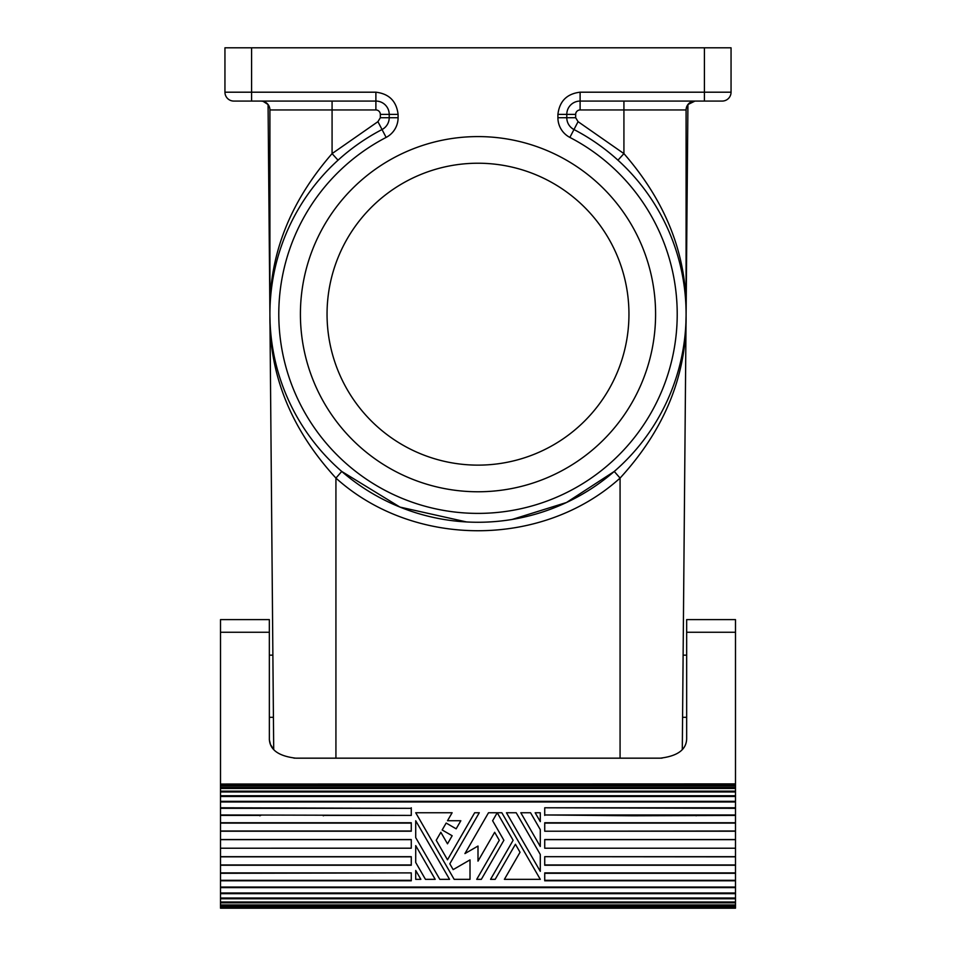 <?xml version="1.0" encoding="UTF-8"?>
<svg xmlns="http://www.w3.org/2000/svg" width="956" height="956" viewBox="0 0 956 956"><rect width="100%" height="100%" fill="white"/><g stroke="black" fill="none" stroke-linecap="round" stroke-linejoin="round"><path stroke-width="1.43" d="M566.788 114.397L566.788 117.719L557.91 117.719A22.203 22.203 0 0 0 569.872 137.413A199.207 199.207 0 0 1 632.478 439.963A199.207 199.207 0 0 1 323.522 439.963A199.207 199.207 0 0 1 386.128 137.413A22.203 22.203 0 0 0 398.09 117.719L398.09 114.397C396.501 101.181 389.104 93.784 375.887 92.194L375.887 101.073L233.826 101.073A8.879 8.879 0 0 1 224.947 92.194L224.947 47.8L731.053 47.8L731.053 92.194L580.113 92.194C566.896 93.784 559.499 101.181 557.91 114.397L566.788 114.397A13.324 13.324 0 0 1 580.113 101.073A13.324 13.324 0 0 0 566.788 114.397L575.667 114.397L575.667 117.719L566.788 117.719A13.324 13.324 0 0 0 573.97 129.538L578.069 121.663L575.667 117.719M682.297 749.492L686.085 315.994C686.707 375.326 664.695 429.352 620.074 478.084C542.327 548.29 413.673 548.29 335.926 478.084L341.746 471.451L399.966 507.086L466.576 521.952M662.03 758.144L335.926 758.144L335.926 478.084C291.305 429.352 269.293 375.326 269.915 315.994L270.082 322.71M686.085 315.994L687.926 104.539L694.964 101.073A8.879 8.879 0 0 0 686.085 109.952L686.085 312.397A208.085 208.085 0 0 1 686.085 315.994L685.918 322.71M731.053 92.194A8.879 8.879 0 0 1 722.174 101.073L580.113 101.073L580.113 92.194M293.97 758.144L335.926 758.144M618.52 758.144L334.385 758.144M375.887 92.194L251.583 92.194L251.583 47.8M300.411 314.177A177.589 177.589 0 0 0 478 491.766A177.589 177.589 0 0 0 655.589 314.177A177.589 177.589 0 0 0 478 136.589A177.589 177.589 0 0 0 300.411 314.177M686.085 312.325L686.085 312.325C686.838 255.061 666.129 202.146 623.921 153.617L578.069 121.663M686.551 107.096L686.085 109.952L580.113 109.952A4.445 4.445 0 0 0 575.667 114.397M620.074 758.144L620.074 478.084L614.314 471.511M614.254 471.451L566.502 502.509L512.129 519.455M566.788 117.719A13.324 13.324 0 0 0 573.97 129.538A208.085 208.085 0 0 1 639.361 445.568A208.085 208.085 0 0 1 316.639 445.568A208.085 208.085 0 0 1 382.03 129.538A13.324 13.324 0 0 0 389.212 117.719L389.212 114.397L398.09 114.397M375.887 101.073A13.324 13.324 0 0 1 389.212 114.397A13.324 13.324 0 0 0 375.887 101.073L375.887 109.952A4.445 4.445 0 0 1 380.333 114.397L389.212 114.397M628.952 314.177A150.952 150.952 0 0 0 478 163.225A150.952 150.952 0 0 0 327.048 314.177A150.952 150.952 0 0 0 478 465.13A150.952 150.952 0 0 0 628.952 314.177M220.501 655.147L220.501 619.679L220.501 632.263L269.341 632.263L269.341 619.619L269.365 739.872L270.488 744.521L273.703 749.492L268.074 104.539L263.055 101.312M269.915 312.397L269.915 312.325C269.162 255.061 289.871 202.146 332.079 153.617L377.931 121.663L382.03 129.538A13.324 13.324 136.8 0 0 389.212 117.719L380.333 117.719L377.931 121.663M269.915 312.325L269.915 109.952A8.879 8.879 0 0 0 261.036 101.073L263.055 101.3M266.664 103.081L268.409 105.005M687.926 104.539L692.945 101.312M692.945 101.3L694.928 101.073M623.921 101.073L623.921 153.617L617.958 160.19A208.085 208.085 30.1 0 0 573.97 129.538L569.872 137.413M386.128 137.413L382.03 129.538A208.085 208.085 -30.1 0 0 338.042 160.19L332.079 153.617L332.079 101.073M735.499 902.01L220.501 902.01L220.501 904.938L735.499 904.938L735.499 880.309L544.729 880.309L544.729 872.9L735.499 872.9L735.499 807.784L544.729 807.784L735.499 808.322L735.499 787.636L220.501 787.636L220.501 791.162L735.499 791.162M220.501 904.938L220.501 905.798L735.499 905.798L735.499 904.938M683.122 655.147L686.659 655.147L686.659 619.679L686.659 632.263L735.499 632.263L735.499 619.619L735.499 784.04L220.501 784.04L735.499 783.896M735.499 785.246L220.501 785.246L220.501 788.473L735.499 788.473L735.499 784.04M544.729 839.643L544.729 848.211L735.499 848.211L544.729 848.211L544.729 839.643L735.499 839.643M735.499 872.9L735.499 880.309M735.499 907.591L220.501 907.591L220.501 908.2L735.499 908.2L735.499 905.798M220.501 907.591L220.501 905.798M735.499 906.718L220.501 906.718M220.501 907.316L735.499 907.316M686.659 632.263L686.659 738.928C686.288 749.755 677.41 756.172 660.022 758.192L295.978 758.192C278.59 756.172 269.712 749.755 269.341 738.928M220.501 632.263L220.501 783.896M735.499 902.822L220.501 902.822L220.501 902.01M220.501 902.822L220.501 898.76L735.499 898.76M735.499 893.657L220.501 893.657L220.501 892.976L220.501 898.76M220.501 893.657L220.501 887.634L735.499 887.634M220.501 880.799L411.271 880.799L411.271 872.9L220.501 872.9L220.501 887.634M220.501 872.9L220.501 795.762L735.499 795.762M220.501 791.162L220.501 795.762M220.501 785.246L220.501 784.04M220.501 801.331L735.499 801.331M735.499 801.976L220.501 801.976M220.501 898.007L735.499 898.007M220.501 892.976L735.499 892.976M220.501 887.037L735.499 887.037M220.501 839.547L411.271 839.547L411.271 848.211L220.501 848.211L411.271 848.187L411.271 839.643L220.501 839.643M220.501 864.977L411.271 864.977L411.271 856.684L220.501 856.684M411.271 880.309L220.501 880.309M735.499 864.977L544.729 864.977L544.729 856.684L735.499 856.839M735.499 856.684L544.729 856.684M735.499 831.218L544.729 831.218L544.729 823.092L735.499 823.092M735.499 814.966L544.729 814.966L632.741 815.791L735.499 815.408M544.729 815.408L544.729 808.322M220.501 808.322L411.271 808.322L220.501 807.784M324.096 815.408L411.271 815.408L411.271 808.322M260.677 815.408L220.501 815.408M220.501 823.092L411.271 823.092L411.271 831.218L220.501 831.218M540.283 821.622L535.157 812.743L540.283 812.743L540.283 821.622L535.157 812.743M415.717 870.462L420.843 879.341L415.717 879.341L420.843 879.341L415.717 870.462L415.717 879.341M464.927 853.588L488.504 812.743L501.84 812.743L540.283 879.341L504.398 879.341L520.04 852.262L515.427 844.268L495.172 879.341L490.559 879.341L513.121 840.276L497.741 813.64L496.714 813.64L492.615 820.738L503.884 840.276L481.334 879.341L476.721 879.341L499.271 840.276L494.658 832.282L478 861.141L478 846.048L464.927 853.588L488.504 812.743M439.808 879.341L415.717 837.611L439.808 879.341L449.547 879.341L415.717 820.738L415.717 837.611M454.16 879.341L415.717 812.743L452.116 812.743L447.504 820.738L460.828 820.738L456.155 828.816L446.165 823.056L442.162 829.975L452.164 835.747L447.504 843.825L440.835 832.282L436.223 840.276L447.504 859.803L474.666 812.743L479.279 812.743L449.81 863.806L453.156 869.613L470.005 859.886L470.005 879.341L454.16 879.341L415.717 812.743M516.192 812.743L540.283 854.485L540.283 871.346L506.453 812.743L516.192 812.743M499.271 840.276L494.658 832.282L478 861.141M503.884 840.276L481.334 879.341M515.427 844.268L495.172 879.341M220.501 865.252L411.271 865.252L411.271 856.684M220.501 856.839L411.271 856.839M411.271 872.9L220.501 873.294M411.271 880.799L411.271 873.294M544.729 880.309L544.729 873.294L735.499 873.294M544.729 880.799L735.499 880.799M544.729 856.839L544.729 865.252L735.499 865.252M544.729 839.547L735.499 839.547M735.499 831.003L544.729 831.218M544.729 831.003L544.729 822.758L735.499 822.758M544.729 814.966L544.729 807.784M695.323 815.408L631.904 815.408M695.06 815.289L696.159 815.791M631.629 815.289L632.741 815.791M411.271 815.408L220.501 814.966M411.271 814.966L411.271 807.784M324.371 815.289L323.259 815.791M260.94 815.289L259.841 815.791M411.271 831.218L411.271 822.758L220.501 822.758M411.271 831.003L220.501 831.003M520.805 812.743L530.544 812.743L540.283 829.617L540.283 846.49L520.805 812.743M425.456 879.341L435.195 879.341L415.717 845.606L415.717 862.467L425.456 879.341M442.162 829.975L452.164 835.747L447.504 843.825M456.155 828.816L446.165 823.056M479.279 812.743L449.81 863.806L453.156 869.613M447.504 859.803L474.666 812.743M220.501 786.119L735.499 786.119M220.501 796.479L735.499 796.479M220.501 791.95L735.499 791.95M735.499 784.78L220.501 784.78M220.501 784.924L735.499 784.924M704.417 101.073L704.417 47.8M557.91 117.719L557.91 114.397M389.212 117.719L398.09 117.719M580.113 109.952L580.113 101.073M251.583 101.073L251.583 92.194L224.947 92.194M269.915 109.952L375.887 109.952M380.333 117.719L380.333 114.397M273.416 717.299L269.341 717.299M269.341 619.619L220.501 619.619M735.499 619.619L686.659 619.619M686.659 717.299L682.584 717.299M269.341 655.147L272.878 655.147"/></g></svg>
